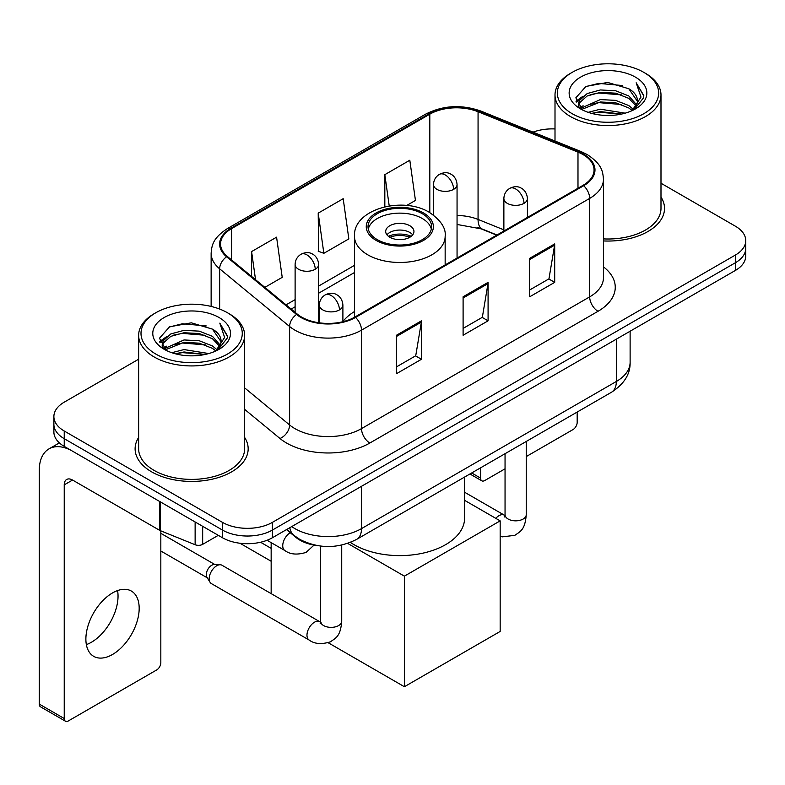 <?xml version="1.0" encoding="UTF-8"?>
<svg xmlns="http://www.w3.org/2000/svg" width="785" height="785" viewBox="0 0 785 785"><rect width="100%" height="100%" fill="white"/><g stroke="black" fill="none" stroke-linecap="round" stroke-linejoin="round"><path stroke-width="1.18" d="M354.477 311.537A62.417 36.031 0 0 0 342.898 321.516M496.728 235.157L479.154 228.042A47.11 27.2 0 0 0 477.192 227.297M318.298 545.752A35.325 20.4 180 0 1 295.945 537.411L286.486 529.61M138.641 359.206L64.233 402.165A35.325 20.4 0 0 0 53.88 416.59L53.88 431.976A35.325 20.4 0 0 0 64.233 446.39L222.449 537.735A35.325 20.4 0 0 0 272.415 537.735L735.398 270.433A35.325 20.4 0 0 0 745.75 256.008L745.75 248.315A35.325 20.4 0 0 1 735.398 262.739A35.325 20.4 0 0 0 745.75 248.315L745.75 240.622A35.325 20.4 0 0 0 735.398 226.208L660.99 183.239M53.88 416.59A35.325 20.4 0 0 0 64.233 431.004L222.449 522.359A35.325 20.4 0 0 0 272.415 522.359L272.415 530.052L735.398 262.739L272.415 530.052A35.325 20.4 0 0 1 222.449 530.052A35.325 20.4 0 0 0 272.415 530.052L272.415 537.735M64.233 431.004L64.233 438.697L222.449 530.052L64.233 438.697A35.325 20.4 0 0 1 53.88 424.283A35.325 20.4 0 0 0 64.233 438.697L64.233 446.39M138.641 437.441A56.53 32.636 0 0 0 135.108 448.794A56.53 32.636 0 0 0 151.672 471.873A56.53 32.636 0 0 0 213.265 478.948A56.53 32.636 0 0 0 248.168 448.794A56.53 32.636 0 0 0 244.635 437.441A56.53 32.636 0 0 1 248.168 448.794A56.53 32.636 0 0 1 213.265 478.948A56.53 32.636 0 0 1 151.672 471.873A56.53 32.636 0 0 1 135.108 448.794A56.53 32.636 0 0 1 138.641 437.441M583.019 154.566A37.68 21.754 180 0 1 594.049 169.952A37.68 21.754 180 0 1 583.019 185.338L354.849 317.061A37.68 21.754 180 0 1 297.338 314.157L227.375 256.479A37.68 21.754 180 0 1 220.556 243.998A37.68 21.754 180 0 1 231.595 228.612L429.807 114.178A37.68 21.754 180 0 1 478.065 111.735L577.986 152.133A37.68 21.754 180 0 1 583.019 154.566M583.677 154.184A38.622 22.304 0 0 0 578.525 151.682L478.605 111.293A38.622 22.304 0 0 0 429.14 113.796L230.927 228.229A38.622 22.304 0 0 0 226.6 256.783L296.563 314.471A38.622 22.304 0 0 0 355.517 317.454L583.677 185.721A38.622 22.304 0 0 0 583.677 154.184M396.484 335.244L396.484 373.699L421.466 359.275L421.466 320.82L396.484 335.244M396.484 366.88L415.726 355.772L421.368 322.095A9.42 5.436 -120 0 0 421.466 320.82M415.559 355.87L421.466 359.275M529.718 258.314L529.718 296.779L554.701 282.355L554.701 243.899L529.718 258.314M529.718 289.959L548.96 278.852L554.602 245.175A9.42 5.436 -120 0 0 554.701 243.899M548.793 278.94L554.701 282.355M463.101 296.779L463.101 335.244L488.084 320.82L488.084 282.355L463.101 296.779M463.101 328.415L482.343 317.307L487.985 283.63A9.42 5.436 -120 0 0 488.084 282.355M482.176 317.405L488.084 320.82M603.469 240.946A56.53 32.636 0 0 0 664.522 208.417A56.53 32.636 0 0 0 660.99 197.055A56.53 32.636 0 0 1 664.522 208.417A56.53 32.636 0 0 1 603.469 240.946M272.415 522.359L735.398 255.047A35.325 20.4 0 0 0 745.75 240.622M555.005 128.946A35.325 20.4 0 0 0 533.035 132.145M406.689 205.484L415.451 200.43L409.809 160.238L384.827 174.662L384.827 206.798M264.849 287.379L282.217 277.35L276.575 237.168L251.592 251.583L251.592 276.448M318.21 213.127L323.852 253.31L348.834 238.885L343.192 198.703L318.21 213.127L318.612 251.357M323.852 253.31L318.21 251.2M384.827 174.662L389.223 205.964M251.592 251.583L255.537 279.695M471.667 472.972L480.587 478.124A5.887 3.395 120 0 0 481.813 480.822A5.887 3.395 120 0 0 484.757 480.528L505.049 468.812M526.244 456.576L573.021 429.572A5.887 3.395 120 0 0 577.181 422.359L577.181 412.056M480.587 478.124L480.587 467.821M572.187 113.697A50.642 29.231 0 0 0 643.808 113.707A50.642 29.231 0 0 0 643.808 72.357L645.466 73.319A52.997 30.595 0 0 1 660.99 94.956A52.997 30.595 0 0 1 628.275 123.216A52.997 30.595 0 0 1 570.528 116.582A52.997 30.595 0 0 1 555.005 94.956A52.997 30.595 0 0 1 570.528 73.319L572.187 72.357A50.642 29.231 0 0 0 572.187 113.697M603.469 238.895A52.997 30.595 0 0 0 660.99 208.417L660.99 94.956M588.161 112.324L600.378 109.194L625.154 113.158M591.654 113.383L600.378 111.598L621.534 114.06M580.537 108.389L600.378 99.577L615.617 100.372L628.814 105.573L633.387 109.37M581.754 109.4L600.378 101.981L615.617 102.776L628.814 107.977L632.121 110.508M578.908 106.76L578.555 104.385L579.556 100.372L587.18 93.562L600.378 89.961L615.617 90.766L628.814 95.966L636.596 104.797M578.643 105.592L579.556 102.776L587.18 95.966L600.378 92.365L615.617 93.17L628.814 98.37L636.046 105.936M631.817 110.754A29.438 16.995 0 0 0 637.44 100.774A29.438 16.995 0 0 0 628.814 88.754L637.42 101.353M635.477 77.165A38.858 22.441 0 0 0 580.606 77.116A38.858 22.441 0 0 0 580.351 108.801A38.858 22.441 0 0 0 580.517 108.899A38.858 22.441 0 0 0 635.644 108.801A38.858 22.441 0 0 0 635.477 77.165M628.814 88.754L607.659 82.435L585.924 86.438L575.847 97.821L582.529 109.969M634.231 109.586L643.621 97.674L643.808 95.534L636.174 82.768L640.982 97.075L632.131 110.616M645.466 73.319L643.808 72.357A50.642 29.231 0 0 0 572.187 72.357M636.174 82.768L643.798 96.015M585.424 86.684L598.729 83.396L622.574 85.536M576.229 102.158L580.576 98.753M590.134 94.681L598.729 93.013L621.73 94.906M590.134 104.297L598.729 102.629L621.73 104.523M591.9 113.452L598.729 112.245L621.494 114.07M575.974 101.216L583.108 96.143M579.772 107.673L583.108 105.759M422.301 213.706A31.792 18.359 0 0 0 387.653 209.723A31.792 18.359 0 0 0 368.018 226.679A31.792 18.359 0 0 0 377.33 239.66A31.792 18.359 0 0 0 411.988 243.644A31.792 18.359 0 0 0 431.613 226.679A31.792 18.359 0 0 0 422.301 213.706M431.338 229.083A31.792 18.359 0 0 0 422.301 218.505A31.792 18.359 0 0 0 389.605 214.109A31.792 18.359 0 0 0 368.293 229.083M350.404 542.406A64.772 37.395 0 0 0 354.015 544.662A64.772 37.395 0 0 0 424.606 552.768A64.772 37.395 0 0 0 464.583 518.228L464.583 477.064M409.809 225.717A14.13 8.154 0 0 0 394.413 223.951A14.13 8.154 0 0 0 385.69 231.487A14.13 8.154 0 0 0 389.821 237.256A14.13 8.154 0 0 0 405.227 239.032A14.13 8.154 0 0 0 413.95 231.487A14.13 8.154 0 0 0 409.809 225.717M412.694 234.852A14.13 8.154 0 0 0 409.809 232.448A14.13 8.154 0 0 0 386.946 234.852M388.398 236.295A18.84 10.882 180 0 1 410.408 235.951L410.408 236.893M389.949 237.325A16.485 9.518 180 0 1 408.71 236.933L410.408 235.951M408.426 237.963L408.71 236.933M271.159 561.255L239.994 543.259M404.393 686.728L404.393 576.151L500.163 520.867L500.163 631.444L404.393 686.728L328.179 642.729M271.159 548.372L260.571 542.249M271.159 593.627L271.159 542.621M404.393 576.151L347.676 543.406M464.583 500.33L500.163 520.867M209.212 578.751A10.598 6.123 -60 0 1 216.699 565.769A10.598 6.123 -60 0 1 220.202 564.749A10.598 6.123 -60 0 1 221.998 565.249L319.76 621.691A10.598 6.123 -60 0 0 314.932 621.956A10.598 6.123 -60 0 0 314.461 622.211A10.598 6.123 -60 0 0 307.543 631.552A10.598 6.123 -60 0 0 309.162 640.05L211.4 583.608A10.598 6.123 -60 0 1 210.076 582.293A10.598 6.123 -60 0 1 209.212 578.751M210.076 582.293L206.916 577.22A7.654 4.416 -60 0 1 206.298 574.669A7.654 4.416 -60 0 1 211.705 565.288A7.654 4.416 -60 0 1 214.236 564.552L220.202 564.749M117.564 590.585A37.68 21.754 -60 0 1 91.394 642.267A37.68 21.754 -60 0 1 86.36 644.622M112.53 654.474A37.68 21.754 120 0 0 137.149 621.269A37.68 21.754 120 0 0 131.37 591.066A37.68 21.754 120 0 0 112.53 592.93A37.68 21.754 120 0 0 87.91 626.145A37.68 21.754 120 0 0 93.69 656.338A37.68 21.754 120 0 0 112.53 654.474M202.667 526.323L202.667 544.348L218.289 535.331M159.63 501.468L72.563 451.198A47.11 27.2 -120 0 0 49.004 448.873A47.11 27.2 -120 0 0 39.25 470.431L39.25 704.086L64.233 718.51L64.233 484.855A11.775 6.8 60 0 1 66.666 479.468A11.775 6.8 60 0 1 72.563 480.047L159.63 530.317L159.63 501.468A5.887 3.395 0 0 0 160.415 501.85M64.233 718.51A5.887 3.395 120 0 0 65.449 721.209L40.467 706.785A5.887 3.395 -60 0 1 39.25 704.086M65.449 721.209A5.887 3.395 120 0 0 68.393 720.915L156.666 669.958A5.887 3.395 120 0 0 160.827 662.746L160.827 530.866M202.667 544.348A5.887 3.395 180 0 1 195.131 544.731L160.415 530.699A5.887 3.395 180 0 1 159.63 530.317M155.832 354.084A50.642 29.231 0 0 0 227.444 354.084A50.642 29.231 0 0 0 227.444 312.744L229.112 313.706A52.997 30.595 0 0 1 244.635 335.332A52.997 30.595 0 0 1 211.921 363.602A52.997 30.595 0 0 1 154.164 356.969A52.997 30.595 0 0 1 138.641 335.332A52.997 30.595 0 0 1 154.164 313.706L155.832 312.744A50.642 29.231 0 0 0 155.832 354.084M138.641 335.332L138.641 448.794A52.997 30.595 0 0 0 154.164 470.431A52.997 30.595 0 0 0 211.921 477.064A52.997 30.595 0 0 0 244.635 448.794L244.635 335.332M171.797 352.7L184.014 349.57L208.79 353.544M175.3 353.77L184.014 351.974L205.17 354.447M164.212 348.746L184.014 339.954L199.253 340.759L212.46 345.959L217.033 349.757M165.399 349.776L184.014 342.358L199.253 343.163L212.46 348.363L215.767 350.895M162.544 347.137L162.201 344.772L163.201 340.759L170.816 333.939L184.014 330.348L199.253 331.142L212.46 336.343L220.242 345.174M162.289 345.969L163.201 343.163L170.816 336.343L184.014 332.742L199.253 333.546L212.46 338.747L219.682 346.322M215.463 351.14A29.438 16.995 0 0 0 221.076 341.151A29.438 16.995 0 0 0 212.46 329.131L221.066 341.73M219.113 317.542A38.858 22.441 0 0 0 164.242 317.493A38.858 22.441 0 0 0 163.987 349.178A38.858 22.441 0 0 0 164.153 349.276A38.858 22.441 0 0 0 219.29 349.178A38.858 22.441 0 0 0 219.113 317.542M212.46 329.131L191.304 322.821L169.57 326.815L159.483 338.207L166.175 350.346M217.877 349.963L227.257 338.05L227.454 335.911L219.81 323.145L224.628 337.452L215.767 351.003M229.112 313.706L227.444 312.744A50.642 29.231 0 0 0 155.832 312.744M219.81 323.145L227.444 336.402M169.06 327.07L182.365 323.783L206.219 325.922M159.865 342.535L164.212 339.13M173.779 335.067L182.365 333.399L205.366 335.283M173.779 344.684L182.365 343.016L205.366 344.9M175.536 353.829L182.365 352.632L205.14 354.447M159.62 341.593L166.754 336.529M163.408 348.059L166.754 346.146M295.945 536.911L295.945 537.411M291.726 526.588A47.11 27.2 0 0 0 294.895 528.609A47.11 27.2 0 0 0 361.512 528.609L616.323 381.49A47.11 27.2 0 0 0 630.119 362.258C630.463 373.945 624.242 383.953 611.446 392.274L356.635 539.383A23.55 13.6 60 0 0 361.512 528.609L361.512 486.298M616.323 339.179L616.323 381.49A23.55 13.6 60 0 1 611.446 392.274M289.822 527.687A23.55 15.749 129.5 0 0 293.924 535.35L286.77 529.443M735.398 270.433L735.398 255.047M222.449 537.735L222.449 522.359M603.469 266.861A58.885 33.99 180 0 1 598.003 311.302L369.843 443.025A11.775 6.8 60 0 1 361.512 428.61L589.672 296.877A47.11 27.2 0 0 0 603.469 277.645L603.469 179.186A47.11 27.2 180 0 1 589.672 198.409A11.775 6.8 -120 0 0 583.677 185.721M369.843 443.025A58.885 33.99 180 0 1 286.564 443.025A58.885 33.99 180 0 1 279.97 438.491L244.635 409.348M296.563 314.471A11.775 7.879 129.5 0 0 289.616 326.511L289.616 424.97A47.11 27.2 0 0 0 294.895 428.61A47.11 27.2 0 0 0 361.512 428.61L361.512 330.142A47.11 27.2 180 0 1 289.616 326.511L219.653 268.823A47.11 27.2 180 0 1 211.136 253.231L211.136 306.435M603.469 179.186C602.713 171.091 601.967 164.359 587.239 154.557L581.047 151.554A11.775 5.515 112 0 0 578.525 151.682M581.047 151.554L481.136 111.166C461.619 104.258 443.113 105.269 425.588 114.168A11.775 6.8 60 0 1 429.14 113.796M230.927 228.229A11.775 6.8 -120 0 0 227.375 228.602C213.088 237.973 211.793 245.018 211.136 253.231M226.6 256.783A11.775 7.879 129.5 0 0 219.653 268.823L219.653 309.054M481.136 111.166A11.775 5.515 112 0 0 478.605 111.293M355.517 317.454A11.775 6.8 60 0 1 361.512 330.142L589.672 198.409L589.672 296.877A11.775 6.8 60 0 0 598.003 311.302M244.635 387.878L289.616 424.97A11.775 7.879 -50.5 0 1 279.97 438.491M231.595 228.612L231.595 259.953M577.986 152.133L577.986 188.243M478.065 111.735L478.065 219.427A37.68 21.754 0 0 0 457.056 215.502M503.872 229.858L478.065 219.427A21.195 9.93 -68 0 0 482.284 229.063L457.056 224.461M429.807 114.178L429.807 212.617M354.477 265.359L318.661 286.034M295.111 299.635L286.054 304.865M463.101 297.996L487.985 283.63M529.718 259.541L554.602 245.175M396.484 336.461L421.368 322.095M376.084 240.387A33.559 19.38 0 0 0 423.547 240.387A33.559 19.38 0 0 0 423.547 212.98A33.559 19.38 0 0 0 376.084 212.98A33.559 19.38 0 0 0 376.084 240.387M445.154 264.928L445.154 236.295A45.344 26.18 180 0 1 417.169 260.483A45.344 26.18 180 0 1 367.753 254.811A45.344 26.18 180 0 1 354.477 236.295L354.477 317.277M523.978 203.364A11.775 6.8 0 0 0 527.422 198.556C526.912 191.52 522.339 188.636 521.839 188.537C518.424 186.133 514.401 186.074 509.759 188.361A11.775 6.8 60 0 1 515.647 188.94A11.775 6.8 -120 0 1 523.978 203.364A11.775 6.8 0 0 1 507.316 203.364A11.775 6.8 0 0 1 503.872 198.556C504.048 194.091 506.011 190.696 509.759 188.361M495.796 518.345A10.598 6.123 -60 0 1 498.995 515.676A10.598 6.123 -60 0 1 499.466 515.421A10.598 6.123 -60 0 1 504.294 515.146L464.583 492.224M505.658 516.216L504.706 517.001L505.049 514.715A10.598 6.123 -0 0 0 508.15 519.042A10.598 6.123 -0 0 0 522.653 519.307A10.598 6.123 -0 0 0 526.244 514.715C525.047 529.659 520.73 531.259 514.813 535.341L502.469 536.832L500.163 536.292M339.444 309.898A11.775 6.8 0 0 0 342.898 305.1C342.388 298.055 337.805 295.18 337.305 295.072C333.89 292.677 329.867 292.619 325.226 294.895A11.775 6.8 60 0 1 331.113 295.484A11.775 6.8 -120 0 1 339.444 309.898A11.775 6.8 0 0 1 322.792 309.898A11.775 6.8 0 0 1 319.338 305.1C319.515 300.635 321.477 297.23 325.226 294.895M321.124 622.76L320.182 623.535L320.515 621.249A10.598 6.123 -0 0 0 323.626 625.576A10.598 6.123 -0 0 0 338.129 625.841A10.598 6.123 -0 0 0 341.72 621.249C340.513 636.193 336.206 637.793 330.279 641.875C321.428 644.563 314.383 643.955 309.162 640.05M453.612 189.371A11.775 6.8 0 0 0 457.056 184.563C456.546 177.528 451.974 174.653 451.473 174.545C448.058 172.141 444.035 172.082 439.394 174.368A11.775 6.8 60 0 1 445.281 174.957A11.775 6.8 -120 0 1 453.612 189.371A11.775 6.8 0 0 1 436.96 189.371A11.775 6.8 0 0 1 433.506 184.563C433.683 180.108 435.646 176.703 439.394 174.368M315.217 269.275A11.775 6.8 0 0 0 318.661 264.466C318.151 257.431 313.578 254.556 313.078 254.448C309.663 252.044 305.64 251.985 300.998 254.271A11.775 6.8 60 0 1 306.886 254.86A11.775 6.8 -120 0 1 315.217 269.275A11.775 6.8 0 0 1 298.555 269.275A11.775 6.8 0 0 1 295.111 264.466C295.288 260.012 297.25 256.607 300.998 254.271M314.029 545.124L306.052 552.404C297.191 555.093 290.156 554.485 284.935 550.579A10.598 6.123 -60 0 1 282.737 545.722A10.598 6.123 -60 0 1 290.264 532.721M64.233 484.855L72.563 480.047M160.415 501.929L160.415 530.699M195.131 544.731L195.131 521.966M356.635 539.383C337.678 548.911 318.73 548.911 299.772 539.383L293.924 535.35M630.119 362.258L630.119 331.221M425.588 114.168L227.375 228.602M354.477 272.532L318.661 293.207M295.111 306.807L291.166 309.084M496.983 235L482.284 229.063M481.813 480.822L469.94 473.973M578.555 106.348L578.555 104.385M555.005 141.025L555.005 94.956M445.154 236.295C446.155 228.317 440.915 220.35 429.434 212.401C402.705 195.857 352.907 209.124 354.477 236.295M505.02 515.529L504.294 515.146M526.244 441.464L526.244 514.715M527.422 217.435L527.422 198.556M505.049 453.701L505.049 514.715M503.872 231.025L503.872 198.556M320.486 622.073L319.76 621.691M341.72 545.075L341.72 621.249M342.898 321.713L342.898 305.1M160.827 551.001L207.299 577.838M320.515 546.066L320.515 621.249M319.338 322.831L319.338 305.1M160.827 533.329L214.953 564.582M457.056 258.059L457.056 184.563M433.506 215.08L433.506 184.563M318.661 322.733L318.661 264.466M284.935 550.579L267.077 540.266M295.111 312.322L295.111 264.466M49.004 448.873L59.366 442.887M162.201 346.725L162.201 344.772"/></g></svg>
